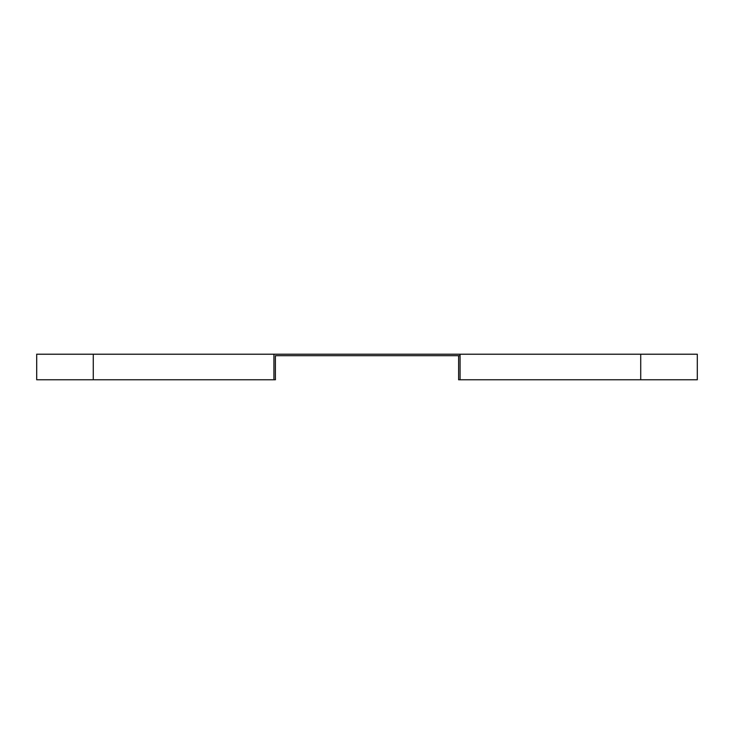 <?xml version="1.0" encoding="UTF-8"?>
<svg xmlns="http://www.w3.org/2000/svg" width="734" height="734" viewBox="0 0 734 734"><rect width="100%" height="100%" fill="white"/><g stroke="black" fill="none" stroke-linecap="round" stroke-linejoin="round"><path stroke-width="1.1" d="M460.071 355.687L275.388 355.687L275.388 379.772L36.7 379.772L36.7 354.228L93.273 354.228L93.273 379.772M460.071 354.228L460.071 379.772L697.3 379.772L697.3 354.228L93.273 354.228M273.929 354.228L273.929 379.772M458.612 379.772L460.071 379.772L458.612 379.772L458.612 355.687M640.727 354.228L640.727 379.772"/></g></svg>
